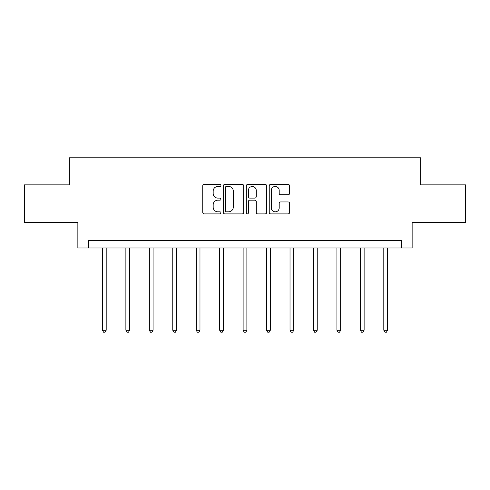 <?xml version="1.0" encoding="UTF-8"?>
<svg xmlns="http://www.w3.org/2000/svg" width="490" height="490" viewBox="0 0 490 490"><rect width="100%" height="100%" fill="white"/><g stroke="black" fill="none" stroke-linecap="round" stroke-linejoin="round"><path stroke-width="0.73" d="M220.953 185.422A1.035 1.035 0 0 0 219.918 184.387L204.244 184.387A1.476 1.476 0 0 0 202.768 185.863L202.768 212.421A1.476 1.476 0 0 0 204.244 213.897L219.918 213.897A1.035 1.035 0 0 0 220.953 212.862A1.035 1.035 0 0 0 219.918 211.827L217.891 211.827A4.722 4.722 0 0 1 213.168 207.111L213.168 204.894A4.722 4.722 0 0 1 217.891 200.171L219.918 200.171A1.035 1.035 0 0 0 220.953 199.142A1.035 1.035 0 0 0 219.918 198.107L217.891 198.107A4.722 4.722 0 0 1 213.168 193.385L213.168 191.174A4.722 4.722 0 0 1 217.891 186.451L219.918 186.451A1.035 1.035 0 0 0 220.953 185.422M288.12 194.787A1.476 1.476 0 0 0 289.59 193.311L289.59 185.863A1.476 1.476 0 0 0 288.12 184.387L270.707 184.387A1.476 1.476 0 0 0 269.231 185.863L269.231 212.421A1.476 1.476 0 0 0 270.707 213.897L288.12 213.897A1.476 1.476 0 0 0 289.59 212.421L289.59 203.417A1.476 1.476 0 0 0 288.12 201.947L280.666 201.947A1.476 1.476 0 0 0 279.19 203.417L279.19 207.882A3.945 3.945 0 0 1 275.245 211.827A3.945 3.945 0 0 1 271.301 207.882L271.301 190.402A3.945 3.945 0 0 1 275.245 186.451A3.945 3.945 0 0 1 279.19 190.402L279.19 193.311A1.476 1.476 0 0 0 280.666 194.787L288.12 194.787M401.622 247.989L412.139 247.989L412.139 222.442L465.5 222.442L465.5 184.865L420.708 184.865L420.708 157.804L69.292 157.804L69.292 184.865L24.5 184.865L24.5 222.442L77.861 222.442L77.861 247.989L401.622 247.989L401.622 240.474L88.378 240.474L88.378 247.989M243.708 185.863A1.476 1.476 0 0 0 242.232 184.387L224.824 184.387A1.476 1.476 0 0 0 223.348 185.863L223.348 212.421A1.476 1.476 0 0 0 224.824 213.897L242.232 213.897A1.476 1.476 0 0 0 243.708 212.421L243.708 185.863M247.769 184.387L265.176 184.387A1.476 1.476 0 0 1 266.652 185.863L266.652 212.421A1.476 1.476 0 0 1 265.176 213.897L257.728 213.897A1.476 1.476 0 0 1 256.252 212.421L256.252 201.647A1.476 1.476 0 0 0 254.775 200.171L249.833 200.171A1.476 1.476 0 0 0 248.357 201.647L248.357 212.862A1.035 1.035 0 0 1 247.321 213.897A1.035 1.035 0 0 1 246.292 212.862L246.292 185.863A1.476 1.476 0 0 1 247.769 184.387M226.447 186.451A1.035 1.035 0 0 0 225.412 187.486L225.412 210.798A1.035 1.035 0 0 0 226.447 211.827L228.585 211.827A4.722 4.722 0 0 0 233.307 207.111L233.307 191.174A4.722 4.722 0 0 0 228.585 186.451L226.447 186.451M256.252 190.475A3.945 3.945 0 0 0 252.301 186.525A3.945 3.945 0 0 0 248.357 190.475L248.357 196.631A1.476 1.476 0 0 0 249.833 198.107L254.775 198.107A1.476 1.476 0 0 0 256.252 196.631L256.252 190.475M102.435 247.989L102.435 330.242L106.189 330.242L106.189 247.989M106.189 330.242L105.062 332.196L103.562 332.196L102.435 330.242M125.881 247.989L125.881 330.242L129.642 330.242L129.642 247.989M129.642 330.242L128.515 332.196L127.008 332.196L125.881 330.242M149.328 247.989L149.328 330.242L153.088 330.242L153.088 247.989M153.088 330.242L151.961 332.196L150.454 332.196L149.328 330.242M172.78 247.989L172.78 330.242L176.535 330.242L176.535 247.989M176.535 330.242L175.408 332.196L173.907 332.196L172.78 330.242M196.227 247.989L196.227 330.242L199.981 330.242L199.981 247.989M199.981 330.242L198.854 332.196L197.354 332.196L196.227 330.242M219.673 247.989L219.673 330.242L223.434 330.242L223.434 247.989M223.434 330.242L222.301 332.196L220.8 332.196L219.673 330.242M243.12 247.989L243.12 330.242L246.88 330.242L246.88 247.989M246.88 330.242L245.753 332.196L244.247 332.196L243.12 330.242M266.566 247.989L266.566 330.242L270.327 330.242L270.327 247.989M270.327 330.242L269.2 332.196L267.699 332.196L266.566 330.242M290.019 247.989L290.019 330.242L293.773 330.242L293.773 247.989M293.773 330.242L292.646 332.196L291.146 332.196L290.019 330.242M313.465 247.989L313.465 330.242L317.22 330.242L317.22 247.989M317.22 330.242L316.093 332.196L314.592 332.196L313.465 330.242M336.912 247.989L336.912 330.242L340.673 330.242L340.673 247.989M340.673 330.242L339.546 332.196L338.039 332.196L336.912 330.242M360.358 247.989L360.358 330.242L364.119 330.242L364.119 247.989M364.119 330.242L362.992 332.196L361.485 332.196L360.358 330.242M383.811 247.989L383.811 330.242L387.566 330.242L387.566 247.989M387.566 330.242L386.438 332.196L384.938 332.196L383.811 330.242"/></g></svg>

